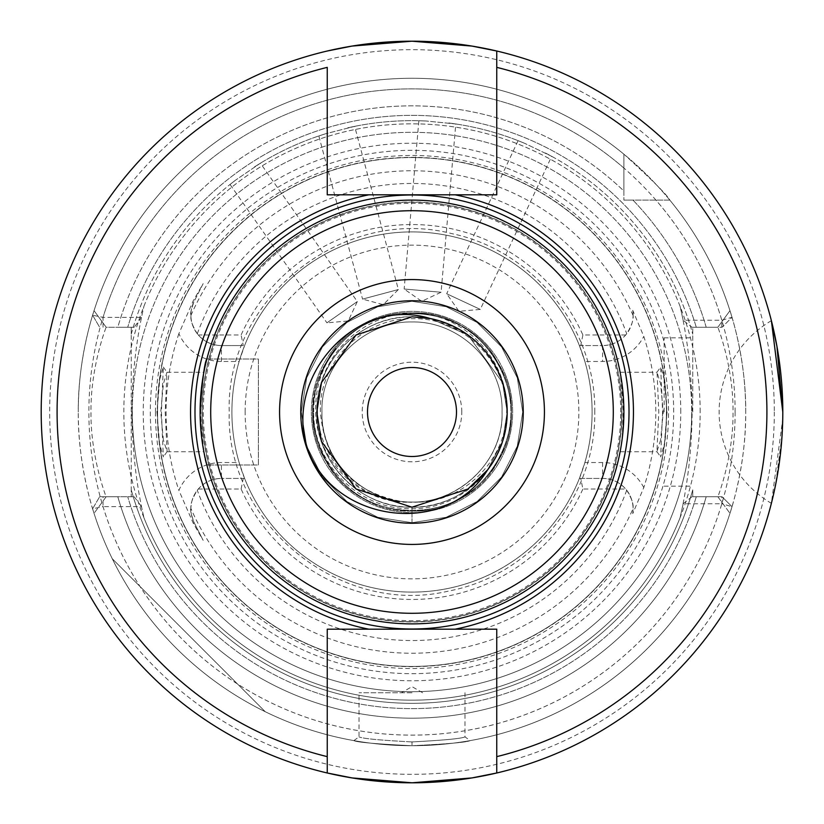 <?xml version="1.0" encoding="UTF-8"?>
<svg xmlns="http://www.w3.org/2000/svg" width="824" height="824" viewBox="0 0 824 824"><rect width="100%" height="100%" fill="white"/><g stroke="black" fill="none" stroke-linecap="round" stroke-linejoin="round"><path stroke-width="0.62" stroke-dasharray="4.12 3.09" d="M660.621 440.057L656.913 451.655L658.788 412L657.037 372.273L660.611 383.871L663.238 412L660.621 440.057M662.599 412L660.663 456.949L664.401 443.796L667.038 412L664.226 379.256L660.663 367.051L662.599 412M163.379 440.057L160.762 412L163.389 383.881L166.963 372.273L165.212 412L167.087 451.655L163.379 440.057M156.962 412L159.599 443.786L163.337 456.949L161.401 412L163.337 367.051L159.774 379.267L156.962 412M412 741.919L412 741.919C379.823 740.24 362.169 738.562 359.027 736.862C362.2 738.562 379.854 740.251 412 741.919C379.823 740.24 362.169 738.562 359.027 736.862C362.2 738.562 379.854 740.251 412 741.919C444.136 740.251 461.801 738.562 464.973 736.862C461.862 738.562 444.208 740.24 412 741.919C444.136 740.251 461.801 738.562 464.973 736.862C461.862 738.562 444.208 740.24 412 741.919L412 745.72C376.671 744.031 357.286 742.331 353.846 740.611C357.256 742.321 376.64 744.031 412 745.72C376.671 744.031 357.286 742.331 353.846 740.611C357.256 742.321 376.64 744.031 412 745.72C447.36 744.021 466.745 742.321 470.154 740.611C466.703 742.331 447.319 744.031 412 745.72C447.36 744.021 466.745 742.321 470.154 740.611C466.703 742.331 447.319 744.031 412 745.72M782.079 435.165L775.549 484.976L771.377 503.33L782.738 418.994M206.845 359.027L258.386 359.027L258.386 464.973L206.845 464.973C204.568 461.831 202.323 444.177 200.119 412C202.323 444.177 204.568 461.831 206.845 464.973L258.386 464.973L258.386 359.027L206.845 359.027C204.568 362.169 202.323 379.823 200.119 412L201.983 383.912L203.868 372.273L201.839 385.045L200.768 412L201.839 438.955L203.868 451.727L200.119 412A211.881 211.881 0 0 1 412 200.119A211.881 211.881 0 0 1 623.881 412A211.881 211.881 0 0 0 412 200.119A211.881 211.881 0 0 0 200.119 412A211.881 211.881 0 0 0 412 623.881A211.881 211.881 0 0 0 623.881 412L622.017 440.088L620.132 451.727L622.161 438.955A211.881 211.881 0 0 1 201.839 438.955M518.069 140.657L524.641 143.314L518.069 140.657L446.69 293.746L480.289 309.412L446.69 293.746L458.968 311.287L480.289 309.412L551.678 156.323L524.641 143.314L551.678 156.323M418.87 120.737L425.946 120.994L418.87 120.737L404.151 289.018L441.087 292.242L404.151 289.018L421.682 301.296L441.087 292.242L455.806 123.971L425.946 120.994L455.806 123.971M230.04 184.463L235.623 180.106L230.04 184.463L326.932 322.833L357.307 301.563L326.932 322.833L348.253 320.969L357.307 301.563L260.415 163.193L235.623 180.106L260.415 163.193M318.837 135.95L325.573 133.766L318.837 135.95L362.56 299.112L398.373 289.523L362.56 299.112L383.242 304.653L398.373 289.523L354.66 126.36L325.573 133.766L354.66 126.36M300.76 412A111.24 111.24 0 0 1 412 300.76A111.24 111.24 0 0 1 523.24 412A111.24 111.24 0 0 1 412 523.24A111.24 111.24 0 0 1 300.76 412M316.807 412A95.193 95.193 0 0 1 412 316.807A95.193 95.193 0 0 1 507.193 412L502.527 382.583L467.95 334.987L430.54 318.631C478.291 331.619 503.845 362.735 507.193 412L502.527 382.583L467.95 334.987L430.54 318.631L467.95 334.987L502.527 382.583L507.193 412L502.527 382.583L467.95 334.987L430.54 318.631L467.95 334.987L502.527 382.583L507.193 412L502.527 382.583L467.95 334.987L430.54 318.631L467.95 334.987L502.527 382.583L507.193 412L502.527 382.583L467.95 334.987L430.54 318.631L467.95 334.987L502.527 382.583L507.193 412L502.527 382.583L467.95 334.987L430.54 318.631L467.95 334.987L502.527 382.583L507.193 412C508.521 462.882 462.851 508.48 412 507.193C361.149 508.48 315.479 462.882 316.807 412C315.479 361.118 361.149 315.52 412 316.807C462.851 315.52 508.521 361.118 507.193 412C508.521 462.882 462.851 508.48 412 507.193C361.149 508.48 315.479 462.882 316.807 412C315.479 361.118 361.149 315.52 412 316.807C462.851 315.52 508.521 361.118 507.193 412C508.521 462.882 462.851 508.48 412 507.193C361.149 508.48 315.479 462.882 316.807 412C315.479 361.118 361.149 315.52 412 316.807C462.851 315.52 508.521 361.118 507.193 412C508.521 462.882 462.851 508.48 412 507.193C361.149 508.48 315.479 462.882 316.807 412C315.479 361.118 361.149 315.52 412 316.807C462.851 315.52 508.521 361.118 507.193 412C508.521 462.882 462.851 508.48 412 507.193C361.149 508.48 315.479 462.882 316.807 412C315.479 361.118 361.149 315.52 412 316.807C462.851 315.52 508.521 361.118 507.193 412C508.521 462.882 462.851 508.48 412 507.193C361.149 508.48 315.479 462.882 316.807 412C315.479 361.118 361.149 315.52 412 316.807C462.851 315.52 508.521 361.118 507.193 412C508.521 462.882 462.851 508.48 412 507.193C361.149 508.48 315.479 462.882 316.807 412C315.479 361.118 361.149 315.52 412 316.807C462.851 315.52 508.521 361.118 507.193 412C508.521 462.882 462.851 508.48 412 507.193C361.149 508.48 315.479 462.882 316.807 412C315.479 361.118 361.149 315.52 412 316.807C462.851 315.52 508.521 361.118 507.193 412C508.521 462.882 462.851 508.48 412 507.193C361.149 508.48 315.479 462.882 316.807 412C315.479 361.118 361.149 315.52 412 316.807C462.851 315.52 508.521 361.118 507.193 412C508.521 462.882 462.851 508.48 412 507.193C361.149 508.48 315.479 462.882 316.807 412C315.479 361.118 361.149 315.52 412 316.807C462.851 315.52 508.521 361.118 507.193 412A95.193 95.193 0 0 1 412 507.193A95.193 95.193 0 0 1 316.807 412C315.479 462.882 361.149 508.48 412 507.193C462.851 508.48 508.521 462.882 507.193 412C508.521 462.882 462.851 508.48 412 507.193C462.851 508.48 508.521 462.882 507.193 412L502.527 441.417L487.509 469.968L502.527 441.417L507.193 412L502.527 441.417L487.509 469.968L502.527 441.417L507.193 412L502.527 441.417L487.509 469.968L502.527 441.417L507.193 412L502.527 441.417L487.509 469.968L502.527 441.417L507.193 412L502.527 441.417L487.509 469.968M632.739 513.63L633.1 508.933A30.509 30.509 0 0 1 632.739 513.63L643.791 487.592A243.811 243.811 0 0 0 643.791 336.408L632.739 310.37A30.509 30.509 0 0 1 602.591 345.575C611.83 345.38 619.535 341.847 625.704 334.977A30.509 30.509 0 0 0 626.714 333.741C631.514 325.954 633.646 319.877 633.1 315.53L632.739 310.37A30.509 30.509 0 0 1 633.1 315.067M643.791 487.592A46.401 46.401 0 0 0 602.591 462.532L584.865 462.532L579.406 478.425L602.591 478.425A30.509 30.509 0 0 1 633.1 508.933L633.1 508.47C633.646 504.123 631.524 498.057 626.714 490.259A30.509 30.509 0 0 0 625.704 489.023C619.535 482.153 611.83 478.62 602.591 478.425L580.724 478.425L582.887 489.023L625.704 489.023M412 692.747L359.027 692.747L412 692.747M692.747 412L692.747 327.241L696.27 327.241L692.747 327.241L692.747 412M664.144 412L664.144 337.84L664.144 412M729.961 310.669L717.848 327.241C717.498 326.16 733.566 366.67 733.01 412C733.545 457.433 717.519 497.768 717.848 496.759L729.961 513.331L717.848 496.759L692.747 496.759L692.747 489.847A291.346 291.346 0 0 1 131.253 489.847A291.346 291.346 0 0 0 692.747 489.847L692.747 496.759L706.189 496.759A306.147 306.147 0 0 1 117.811 496.759L99.632 496.759L134.219 496.759L131.253 496.759L131.253 489.847L131.253 496.759L127.73 496.759L131.253 496.759L131.253 327.241L127.73 327.241L131.253 327.241L131.253 334.153L131.253 327.241L134.219 327.241L106.152 327.241C106.481 326.232 90.434 366.618 90.99 412.082C90.455 457.382 106.502 497.84 106.152 496.759L117.811 496.759A306.147 306.147 0 0 0 706.189 496.759L722.061 496.759L732 506.688A333.72 333.72 0 0 1 92.618 508.769L99.632 496.759L92.618 508.769L103.041 506.636A323.121 323.121 0 0 0 721.824 503.752L683.178 503.752L680.037 517.812C687.741 484.739 691.769 449.471 692.109 412C691.758 374.457 687.731 339.189 680.037 306.188L683.178 320.248L721.824 320.248L732 317.312L722.061 327.241L706.189 327.241L717.848 327.241L729.961 310.669C729.631 309.536 746.266 357.585 745.72 412C746.245 466.549 729.652 514.372 729.961 513.331A333.72 333.72 0 0 1 94.039 513.331C94.369 514.464 77.734 466.415 78.28 412A333.72 333.72 0 0 0 412 745.72A333.72 333.72 0 0 0 745.72 412A333.72 333.72 0 0 0 412 78.28A333.72 333.72 0 0 0 78.28 412C77.755 357.451 94.348 309.628 94.039 310.669A333.72 333.72 0 0 1 623.881 154.17C652.258 180.054 667.574 195.36 669.83 200.119A333.72 333.72 0 0 1 729.961 310.669L717.848 327.241L691.933 327.241L683.178 320.248M622.161 438.955L623.232 412L622.161 385.045L620.132 372.273L623.881 412A211.881 211.881 0 0 1 412 623.881A211.881 211.881 0 0 1 200.119 412A211.881 211.881 0 0 0 412 623.881A211.881 211.881 0 0 0 623.881 412M461.79 412A49.79 49.79 0 0 0 412 362.21A49.79 49.79 0 0 0 362.21 412A49.79 49.79 0 0 0 412 461.79A49.79 49.79 0 0 0 461.79 412M367.504 412A44.496 44.496 0 0 1 412 367.504A44.496 44.496 0 0 1 456.496 412A44.496 44.496 0 0 1 412 456.496A44.496 44.496 0 0 1 367.504 412M512.641 412A100.641 100.641 0 0 0 412 311.359A100.641 100.641 0 0 0 311.359 412A100.641 100.641 0 0 1 412 311.359A100.641 100.641 0 0 1 512.641 412A100.641 100.641 0 0 1 412 512.641A100.641 100.641 0 0 1 311.359 412A100.641 100.641 0 0 1 412 311.359A100.641 100.641 0 0 1 512.641 412A100.641 100.641 0 0 1 412 512.641A100.641 100.641 0 0 1 311.359 412A100.641 100.641 0 0 0 412 512.641A100.641 100.641 0 0 0 512.641 412M313.676 412C313.635 388.31 321.061 367.144 335.955 348.531C321.679 367.36 314.923 388.516 315.685 412C316.406 461.677 361.963 505.39 412 502.053A90.053 90.053 0 0 1 400.855 501.363C351.601 491.722 324.78 461.934 320.392 412C318.486 362.107 363.642 317.116 413.36 318.713C463.253 317.673 507.646 362.169 506.966 412C508.913 463.634 462.285 510.211 410.702 508.645C358.976 509.788 312.924 463.562 313.676 412M203.157 283.641L194.217 301.234L203.157 283.641L193.249 300.739L178.89 333.638A46.401 46.401 0 0 0 221.409 361.468L239.135 361.468A180.106 180.106 0 0 0 231.894 412A180.106 180.106 0 0 1 412 231.894A180.106 180.106 0 0 1 592.106 412A180.106 180.106 0 0 0 584.865 361.468L602.591 361.468A46.401 46.401 0 0 0 643.791 336.408M239.135 361.468L244.594 345.575A180.106 180.106 0 0 1 579.406 345.575L584.865 361.468M201.839 385.045A211.881 211.881 0 0 1 622.161 385.045A211.881 211.881 0 0 0 201.839 385.045M584.865 462.532A180.106 180.106 0 0 0 592.106 412A180.106 180.106 0 0 1 412 592.106A180.106 180.106 0 0 1 231.894 412A180.106 180.106 0 0 1 412 231.894A180.106 180.106 0 0 1 592.106 412A180.106 180.106 0 0 1 412 592.106A180.106 180.106 0 0 1 231.894 412A180.106 180.106 0 0 1 412 231.894A180.106 180.106 0 0 1 592.106 412A180.106 180.106 0 0 1 412 592.106A180.106 180.106 0 0 1 231.894 412A180.106 180.106 0 0 0 239.135 462.532L221.409 462.532A46.401 46.401 0 0 0 178.89 490.362L193.249 523.261L203.157 540.359L194.217 522.766L203.157 540.359M502.053 412C503.629 363.549 459.792 321.051 412 321.947C364.208 321.051 320.371 363.549 321.947 412C320.371 460.451 364.208 502.949 412 502.053C459.792 502.949 503.629 460.451 502.053 412C503.629 363.549 459.792 321.051 412 321.947C364.208 321.051 320.371 363.549 321.947 412C320.371 460.451 364.208 502.949 412 502.053C459.792 502.949 503.629 460.451 502.053 412C503.629 363.549 459.792 321.051 412 321.947C364.208 321.051 320.371 363.549 321.947 412C320.371 460.451 364.208 502.949 412 502.053C459.792 502.949 503.629 460.451 502.053 412C503.629 363.549 459.792 321.051 412 321.947C364.208 321.051 320.371 363.549 321.947 412C320.371 460.451 364.208 502.949 412 502.053C459.792 502.949 503.629 460.451 502.053 412C503.629 363.549 459.792 321.051 412 321.947C364.208 321.051 320.371 363.549 321.947 412C320.371 460.451 364.208 502.949 412 502.053C459.792 502.949 503.629 460.451 502.053 412C503.629 363.549 459.792 321.051 412 321.947C364.208 321.051 320.371 363.549 321.947 412C320.371 460.451 364.208 502.949 412 502.053C459.792 502.949 503.629 460.451 502.053 412C503.629 363.549 459.792 321.051 412 321.947C364.208 321.051 320.371 363.549 321.947 412C320.371 460.451 364.208 502.949 412 502.053C459.792 502.949 503.629 460.451 502.053 412C503.629 363.549 459.792 321.051 412 321.947C364.208 321.051 320.371 363.549 321.947 412C320.371 460.451 364.208 502.949 412 502.053C459.792 502.949 503.629 460.451 502.053 412C503.629 363.549 459.792 321.051 412 321.947C364.208 321.051 320.371 363.549 321.947 412C320.371 460.451 364.208 502.949 412 502.053C459.792 502.949 503.629 460.451 502.053 412C503.629 363.549 459.792 321.051 412 321.947C364.208 321.051 320.371 363.549 321.947 412C320.371 460.451 364.208 502.949 412 502.053C459.792 502.949 503.629 460.451 502.053 412C503.629 363.549 459.792 321.051 412 321.947C364.208 321.051 320.371 363.549 321.947 412C320.371 460.451 364.208 502.949 412 502.053C459.792 502.949 503.629 460.451 502.053 412C503.629 363.549 459.792 321.051 412 321.947C364.208 321.051 320.371 363.549 321.947 412C320.371 460.451 364.208 502.949 412 502.053C459.792 502.949 503.629 460.451 502.053 412C503.629 363.549 459.792 321.051 412 321.947C364.208 321.051 320.371 363.549 321.947 412C320.371 460.451 364.208 502.949 412 502.053C459.792 502.949 503.629 460.451 502.053 412C503.629 363.549 459.792 321.051 412 321.947C364.208 321.051 320.371 363.549 321.947 412C320.371 460.451 364.208 502.949 412 502.053C459.792 502.949 503.629 460.451 502.053 412C503.629 363.549 459.792 321.051 412 321.947C364.208 321.051 320.371 363.549 321.947 412C320.371 460.451 364.208 502.949 412 502.053C459.792 502.949 503.629 460.451 502.053 412C503.629 363.549 459.792 321.051 412 321.947C364.208 321.051 320.371 363.549 321.947 412C321.113 456.465 356.37 496.058 400.855 501.363C451.377 509.314 504.278 464.654 502.053 412M132.314 412A279.686 279.686 0 0 1 412 132.314A279.686 279.686 0 0 1 691.686 412A279.686 279.686 0 0 0 412 132.314A279.686 279.686 0 0 0 132.314 412A279.686 279.686 0 0 0 412 691.686A279.686 279.686 0 0 0 691.686 412A279.686 279.686 0 0 1 412 691.686A279.686 279.686 0 0 1 132.314 412A279.686 279.686 0 0 0 412 691.686A279.686 279.686 0 0 0 691.686 412A279.686 279.686 0 0 1 412 691.686A279.686 279.686 0 0 1 132.314 412M41.2 412A370.8 370.8 0 0 1 327.241 51.016A370.8 370.8 0 0 0 327.241 772.984M496.759 772.984A370.8 370.8 0 0 0 496.759 51.016A370.8 370.8 0 0 1 782.8 412M680.768 412A268.768 268.768 0 0 0 412 143.232A268.768 268.768 0 0 0 143.232 412A268.768 268.768 0 0 0 412 680.768A268.768 268.768 0 0 0 680.768 412M666.431 412A254.431 254.431 0 0 0 412 157.569A254.431 254.431 0 0 0 157.569 412A254.431 254.431 0 0 0 412 666.431A254.431 254.431 0 0 0 666.431 412A254.431 254.431 0 0 0 412 157.569A254.431 254.431 0 0 0 157.569 412A254.431 254.431 0 0 0 412 666.431A254.431 254.431 0 0 0 666.431 412A254.431 254.431 0 0 1 412 666.431A254.431 254.431 0 0 1 157.569 412A254.431 254.431 0 0 0 412 666.431A254.431 254.431 0 0 0 666.431 412M155.458 412A256.542 256.542 0 0 0 412 668.542A256.542 256.542 0 0 0 668.542 412A256.542 256.542 0 0 0 412 155.458A256.542 256.542 0 0 0 155.458 412M178.89 333.638A245.933 245.933 0 0 0 178.89 490.362M190.9 508.47C189.973 509.448 191.075 514.217 194.217 522.766A30.509 30.509 0 0 1 221.409 478.425C212.17 478.62 204.465 482.153 198.296 489.023A30.509 30.509 0 0 0 197.286 490.259C192.486 498.046 190.354 504.123 190.9 508.47A241.226 241.226 0 0 0 633.1 508.47M621.77 412A209.77 209.77 0 0 0 412 202.23A209.77 209.77 0 0 0 202.23 412A209.77 209.77 0 0 0 412 621.77A209.77 209.77 0 0 0 621.77 412A209.77 209.77 0 0 0 412 202.23A209.77 209.77 0 0 0 202.23 412A209.77 209.77 0 0 0 412 621.77A209.77 209.77 0 0 0 621.77 412A209.77 209.77 0 0 1 412 621.77A209.77 209.77 0 0 1 202.23 412A209.77 209.77 0 0 0 412 621.77A209.77 209.77 0 0 0 621.77 412M623.881 154.17L623.881 200.119L623.881 154.17A333.72 333.72 0 0 0 92.618 315.232A333.72 333.72 0 0 1 623.881 154.17L623.881 191.024A306.147 306.147 0 0 0 117.811 327.241L127.73 327.241L117.811 327.241A306.147 306.147 0 0 1 623.881 191.024L623.881 154.17A333.72 333.72 0 0 0 92.618 315.232L99.632 327.241L92.618 315.232L103.041 317.364L141.46 317.364L143.963 306.188C136.259 339.251 132.231 374.529 131.892 412C132.242 449.543 136.269 484.811 143.963 517.812L141.46 506.636L103.041 506.636L103.041 496.759M265.235 711.709A333.72 333.72 0 0 1 112.291 558.765A333.72 333.72 0 0 0 265.235 711.709L112.291 558.765L265.235 711.709M545.426 153.007A291.346 291.346 0 0 1 692.747 334.153A291.346 291.346 0 0 0 545.426 153.007M131.253 334.153A291.346 291.346 0 0 1 235.623 180.106A291.346 291.346 0 0 0 131.253 334.153M254.42 166.953A291.346 291.346 0 0 1 325.573 133.766A291.346 291.346 0 0 0 254.42 166.953M347.728 127.833A291.346 291.346 0 0 1 425.946 120.994A291.346 291.346 0 0 0 347.728 127.833M448.802 122.992A291.346 291.346 0 0 1 524.641 143.314A291.346 291.346 0 0 0 448.802 122.992M625.704 334.977L582.887 334.977A187.439 187.439 0 0 0 241.113 334.977L198.296 334.977C204.465 341.847 212.17 345.38 221.409 345.575L243.276 345.575L241.113 334.977M243.276 345.575L221.409 345.575A30.509 30.509 0 0 1 194.217 301.234C191.075 309.793 189.973 314.562 190.9 315.53C190.354 319.877 192.476 325.943 197.286 333.741A30.509 30.509 0 0 0 198.296 334.977M579.406 345.575L602.591 345.575L579.406 345.575M582.887 334.977L580.724 345.575M669.83 200.119A333.72 333.72 0 0 1 732 317.312A333.72 333.72 0 0 0 669.83 200.119L623.881 200.119L669.83 200.119A333.72 333.72 0 0 1 732 317.312L722.061 327.241L691.933 327.241M632.976 200.119A306.147 306.147 0 0 1 706.189 327.241L696.27 327.241L706.189 327.241A306.147 306.147 0 0 0 632.976 200.119L623.881 200.119L632.976 200.119M106.152 496.759L94.039 513.331L106.152 496.759L131.253 496.759L131.253 327.241L106.152 327.241L94.039 310.669L106.152 327.241M717.848 496.759L706.189 496.759L722.061 496.759L732 506.688A333.72 333.72 0 0 1 92.618 508.769A333.72 333.72 0 0 0 732 506.688L721.824 503.752L721.824 496.759M623.881 191.024L623.881 200.119L623.881 191.024M198.296 489.023L241.113 489.023A187.439 187.439 0 0 0 582.887 489.023M412 502.053C461.842 504.803 506.688 460.884 506.657 411.495C508.944 362.066 467.527 316.571 418.232 313.141C368.822 310.226 322.05 350.427 318.116 399.65C311.977 448.761 350.952 497.954 400.855 501.363A90.053 90.053 0 0 0 412 502.053M580.724 478.425L579.406 478.425A180.106 180.106 0 0 1 244.594 478.425L239.135 462.532M244.594 478.425L221.409 478.425L244.594 478.425M241.113 489.023L243.276 478.425M623.881 168.044A323.121 323.121 0 0 0 103.041 317.364L103.041 327.241M141.46 317.364L134.219 327.241M134.219 496.759L141.46 506.636M721.824 327.241L721.824 320.248A323.121 323.121 0 0 0 655.956 200.119M683.178 503.752L691.933 496.759M335.955 348.531C309.299 383.747 306.054 421.414 326.211 461.533C359.913 526.649 464.087 526.649 497.789 461.533C515.299 428.511 515.299 395.489 497.789 362.467C464.087 297.351 359.913 297.351 326.211 362.467C286.67 424.216 338.757 514.433 412 511.055C485.243 514.433 537.33 424.216 497.789 362.467C464.087 297.351 359.913 297.351 326.211 362.467C308.701 395.489 308.701 428.511 326.211 461.533C346.049 493.205 374.642 509.716 412 511.055C485.243 514.433 537.33 424.216 497.789 362.467C477.951 330.795 449.358 314.284 412 312.945C338.757 309.567 286.67 399.784 326.211 461.533C346.049 493.205 374.642 509.716 412 511.055C485.243 514.433 537.33 424.216 497.789 362.467C464.087 297.351 359.913 297.351 326.211 362.467C286.67 424.216 338.757 514.433 412 511.055C449.358 509.716 477.951 493.205 497.789 461.533C537.33 399.784 485.243 309.567 412 312.945C338.757 309.567 286.67 399.784 326.211 461.533C346.049 493.205 374.642 509.716 412 511.055C449.358 509.716 477.951 493.205 497.789 461.533C537.33 399.784 485.243 309.567 412 312.945C338.757 309.567 286.67 399.784 326.211 461.533C359.913 526.649 464.087 526.649 497.789 461.533C515.299 428.511 515.299 395.489 497.789 362.467C464.087 297.351 359.913 297.351 326.211 362.467C286.67 424.216 338.757 514.433 412 511.055C485.243 514.433 537.33 424.216 497.789 362.467C477.951 330.795 449.358 314.284 412 312.945C338.757 309.567 286.67 399.784 326.211 461.533C359.913 526.649 464.087 526.649 497.789 461.533C535.476 401.978 489.477 314.727 418.232 313.141M412 522.715L412 507.193L412 522.715L446.206 517.287L477.075 501.569L501.569 477.075L517.287 446.206L522.715 412L517.287 377.794L501.569 346.925L477.075 322.431L446.206 306.713L412 301.285L377.794 306.713L346.925 322.431L322.431 346.925L306.713 377.794L301.285 412L306.713 446.206L322.431 477.075L346.925 501.569L377.794 517.287L412 522.715L446.206 517.287L477.075 501.569L501.569 477.075L517.287 446.206L522.715 412L517.287 377.794L501.569 346.925L477.075 322.431L446.206 306.713L412 301.285L377.794 306.713L346.925 322.431L322.431 346.925L306.713 377.794L301.285 412L306.713 446.206L322.431 477.075L346.925 501.569L377.794 517.287L412 522.715L446.206 517.287L477.075 501.569L501.569 477.075L517.287 446.206L522.715 412L517.287 377.794L501.569 346.925L477.075 322.431L446.206 306.713L412 301.285L377.794 306.713L346.925 322.431L322.431 346.925L306.713 377.794L301.285 412L306.713 446.206L322.431 477.075L346.925 501.569L377.794 517.287L412 522.715L446.206 517.287L477.075 501.569L501.569 477.075L517.287 446.206L522.715 412L517.287 377.794L501.569 346.925L477.075 322.431L446.206 306.713L412 301.285L377.794 306.713L346.925 322.431L322.431 346.925L306.713 377.794L301.285 412L306.713 446.206L322.431 477.075L346.925 501.569L377.794 517.287L412 522.715L446.206 517.287L477.075 501.569L501.569 477.075L517.287 446.206L522.715 412L517.287 377.794L501.569 346.925L477.075 322.431L446.206 306.713L412 301.285L377.794 306.713L346.925 322.431L322.431 346.925L306.713 377.794L301.285 412L306.713 446.206L322.431 477.075L346.925 501.569L377.794 517.287L412 522.715L446.206 517.287L477.075 501.569L501.569 477.075L517.287 446.206L522.715 412L517.287 377.794L501.569 346.925L477.075 322.431L446.206 306.713L412 301.285L377.794 306.713L346.925 322.431L322.431 346.925L306.713 377.794L301.285 412L306.713 446.206L322.431 477.075L346.925 501.569L377.794 517.287L412 522.715L446.206 517.287L477.075 501.569L501.569 477.075L517.287 446.206L522.715 412L517.287 377.794L501.569 346.925L477.075 322.431L446.206 306.713L412 301.285L377.794 306.713L346.925 322.431L322.431 346.925L306.713 377.794L301.285 412L306.713 446.206L322.431 477.075L346.925 501.569L377.794 517.287L412 522.715L446.206 517.287L477.075 501.569L501.569 477.075L517.287 446.206L522.715 412L517.287 377.794L501.569 346.925L477.075 322.431L446.206 306.713L412 301.285L377.794 306.713L346.925 322.431L322.431 346.925L306.713 377.794L301.285 412L306.713 446.206L322.431 477.075L346.925 501.569L377.794 517.287L412 522.715L446.206 517.287L477.075 501.569L501.569 477.075L517.287 446.206L522.715 412L517.287 377.794L501.569 346.925L477.075 322.431L446.206 306.713L412 301.285L377.794 306.713L346.925 322.431L322.431 346.925L306.713 377.794L301.285 412L306.713 446.206L322.431 477.075L346.925 501.569L377.794 517.287L412 522.715L446.206 517.287L477.075 501.569L501.569 477.075L517.287 446.206L522.715 412L517.287 377.794L501.569 346.925L477.075 322.431L446.206 306.713L412 301.285L377.794 306.713L346.925 322.431L322.431 346.925L306.713 377.794L301.285 412L306.713 446.206L322.431 477.075L346.925 501.569L377.794 517.287L412 522.715L446.206 517.287L477.075 501.569L501.569 477.075L517.287 446.206L522.715 412L517.287 377.794L501.569 346.925L477.075 322.431L446.206 306.713L412 301.285L377.794 306.713L346.925 322.431L322.431 346.925L306.713 377.794L301.285 412L306.713 446.206L308.464 451.202M327.241 756.638L327.241 629.186L496.759 629.186L496.759 772.16M496.759 51.84L496.759 194.814L327.241 194.814L327.241 67.362M602.591 345.575L602.591 361.468M602.591 462.532L602.591 478.425A30.509 30.509 0 0 1 633.1 508.933M620.709 412A208.709 208.709 0 0 0 412 203.291A208.709 208.709 0 0 0 203.291 412A208.709 208.709 0 0 0 412 620.709A208.709 208.709 0 0 0 620.709 412M245.14 412A166.86 166.86 0 0 1 412 245.14A166.86 166.86 0 0 1 578.86 412A166.86 166.86 0 0 1 412 578.86A166.86 166.86 0 0 1 245.14 412M700.163 412A288.163 288.163 0 0 0 412 123.837A288.163 288.163 0 0 0 123.837 412A288.163 288.163 0 0 0 412 700.163A288.163 288.163 0 0 0 700.163 412M774.323 412A362.323 362.323 0 0 1 412 774.323A362.323 362.323 0 0 1 49.677 412A362.323 362.323 0 0 1 412 49.677A362.323 362.323 0 0 1 774.323 412M735.121 412A323.121 323.121 0 0 1 412 735.121A323.121 323.121 0 0 1 88.879 412A323.121 323.121 0 0 1 412 88.879A323.121 323.121 0 0 1 735.121 412M673.671 412A261.672 261.672 0 0 0 412 150.328A261.672 261.672 0 0 0 150.328 412A261.672 261.672 0 0 0 412 673.671A261.672 261.672 0 0 0 673.671 412M666.647 412A254.647 254.647 0 0 0 412 157.353A254.647 254.647 0 0 0 157.353 412A254.647 254.647 0 0 0 412 666.647A254.647 254.647 0 0 0 666.647 412M202.014 412A209.986 209.986 0 0 0 412 621.986A209.986 209.986 0 0 0 621.986 412A209.986 209.986 0 0 0 412 202.014A209.986 209.986 0 0 0 202.014 412M143.963 306.188A288.163 288.163 0 0 1 680.037 306.188M696.27 327.241A296.64 296.64 0 0 0 127.73 327.241A296.64 296.64 0 0 1 696.27 327.241M197.286 333.741A228.526 228.526 0 0 1 626.714 333.741M633.1 315.53A241.226 241.226 0 0 0 190.9 315.53M745.72 412A333.72 333.72 0 0 0 412 78.28A333.72 333.72 0 0 0 78.28 412M680.037 517.812A288.163 288.163 0 0 1 143.963 517.812M696.27 496.759A296.64 296.64 0 0 1 127.73 496.759A296.64 296.64 0 0 0 696.27 496.759M131.253 489.847A291.346 291.346 0 0 0 692.747 489.847A291.346 291.346 0 0 1 131.253 489.847M626.714 490.259A228.526 228.526 0 0 1 197.286 490.259M221.409 361.468L221.409 345.575A30.509 30.509 0 0 1 194.217 301.234L193.249 300.739M193.249 523.261L194.217 522.766A30.509 30.509 0 0 1 221.409 478.425L221.409 462.532M656.913 451.655L660.663 456.949M163.337 367.051L167.087 372.345M353.846 740.611L359.027 736.862L359.027 692.747M771.377 320.67A105.946 105.946 0 0 0 771.377 503.33M422.599 692.747L412 686.629L401.401 692.747M664.144 337.84L692.747 337.84M620.132 372.273L657.037 372.273M166.963 372.273L203.868 372.273M594.753 412C596.236 328.755 533.427 250.362 451.861 233.645C342.691 205.269 225.364 299.256 229.247 412C225.477 523.652 340.508 617.289 449.059 590.952C531.882 575.389 596.298 496.254 594.753 412M166.963 451.727L203.868 451.727M620.132 451.727L657.037 451.727M664.144 486.16L692.747 486.16M464.973 692.747L464.973 736.862L470.154 740.611M167.087 451.655L163.337 456.949M656.913 372.345L660.663 367.051"/><path stroke-width="1.24" d="M782.738 418.994L782.079 435.165M300.76 412A111.24 111.24 0 0 0 412 523.24A111.24 111.24 0 0 0 523.24 412A111.24 111.24 0 0 0 412 300.76A111.24 111.24 0 0 0 300.76 412A111.24 111.24 0 0 1 412 300.76A111.24 111.24 0 0 1 523.24 412M367.504 412A44.496 44.496 0 0 1 412 367.504A44.496 44.496 0 0 1 456.496 412A44.496 44.496 0 0 1 412 456.496A44.496 44.496 0 0 1 367.504 412M41.2 412A370.8 370.8 0 0 0 327.241 772.984L327.241 756.638L327.241 772.984A370.8 370.8 0 0 0 496.759 772.984L471.925 777.928L412.072 782.8L352.095 777.928L327.241 772.984A370.8 370.8 0 0 1 327.241 51.016L352.075 46.072L411.928 41.2L471.905 46.072L496.759 51.016A370.8 370.8 0 0 1 782.8 412L776.929 346.286L771.377 320.67L782.8 412A370.8 370.8 0 0 1 496.759 772.984L496.759 772.16M623.881 412A211.881 211.881 0 0 1 412 623.881A211.881 211.881 0 0 1 200.119 412A211.881 211.881 0 0 1 412 200.119A211.881 211.881 0 0 1 623.881 412A211.881 211.881 0 0 0 412 200.119A211.881 211.881 0 0 0 200.119 412C202.323 379.823 204.568 362.169 206.845 359.027M430.54 318.631L412 316.807L356.05 334.987L321.473 382.583L316.807 412L321.473 441.417L356.05 489.013L412 507.193L467.95 489.013L487.509 469.968C446.711 537.248 336.377 523.013 308.464 451.202C281.736 378.968 355.196 294.858 430.54 318.631L412 316.807L356.05 334.987L321.473 382.583L316.807 412L321.473 441.417L356.05 489.013L412 507.193L467.95 489.013L487.509 469.968A95.193 95.193 0 0 0 430.54 318.631L412 316.807L356.05 334.987L321.473 382.583L316.807 412L321.473 441.417L356.05 489.013L412 507.193L467.95 489.013L487.509 469.968L467.95 489.013L412 507.193L356.05 489.013L321.473 441.417L316.807 412L321.473 441.417L356.05 489.013L412 507.193L467.95 489.013L487.509 469.968L467.95 489.013L412 507.193L356.05 489.013L321.473 441.417L316.807 412L321.473 441.417L356.05 489.013L412 507.193L467.95 489.013L487.509 469.968L467.95 489.013L412 507.193L356.05 489.013L321.473 441.417L316.807 412L321.473 441.417L356.05 489.013L412 507.193L467.95 489.013L487.509 469.968L467.95 489.013L412 507.193L356.05 489.013L321.473 441.417L316.807 412L321.473 382.583L356.05 334.987L412 316.807L430.54 318.631L412 316.807L356.05 334.987L321.473 382.583L316.807 412L321.473 382.583L356.05 334.987L412 316.807L430.54 318.631L412 316.807L356.05 334.987L321.473 382.583L316.807 412L321.473 382.583L356.05 334.987L412 316.807L430.54 318.631L412 316.807L356.05 334.987L321.473 382.583L316.807 412L321.473 382.583L356.05 334.987L412 316.807L430.54 318.631L412 316.807L356.05 334.987L321.473 382.583L316.807 412M327.241 67.362L327.241 194.814L368.884 194.814A221.419 221.419 0 0 0 368.884 629.186L327.241 629.186L327.241 756.638A354.907 354.907 0 0 1 327.241 67.362M496.759 756.638A354.907 354.907 0 0 0 496.759 67.362L496.759 51.016A370.8 370.8 0 0 1 496.759 772.984L496.759 629.186L455.116 629.186A221.419 221.419 0 0 0 455.116 194.814L368.884 194.814M496.759 67.362L496.759 194.814L455.116 194.814M368.884 629.186L455.116 629.186M496.759 51.016A370.8 370.8 0 0 0 327.241 51.016A370.8 370.8 0 0 1 496.759 51.016L496.759 51.84M544.427 412A132.427 132.427 0 0 1 412 544.427A132.427 132.427 0 0 1 279.573 412A132.427 132.427 0 0 1 412 279.573A132.427 132.427 0 0 1 544.427 412M210.707 412A201.293 201.293 0 0 0 412 613.293A201.293 201.293 0 0 0 613.293 412A201.293 201.293 0 0 0 412 210.707A201.293 201.293 0 0 0 210.707 412M629.011 412A217.011 217.011 0 0 0 412 194.989A217.011 217.011 0 0 0 194.989 412A217.011 217.011 0 0 0 412 629.011A217.011 217.011 0 0 0 629.011 412"/></g></svg>
